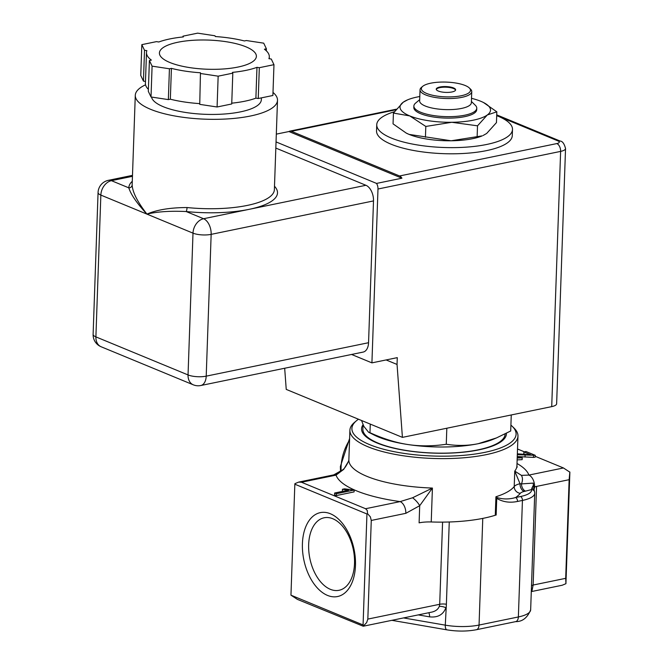 <?xml version="1.0" encoding="UTF-8"?>
<svg xmlns="http://www.w3.org/2000/svg" width="663" height="663" viewBox="0 0 663 663"><rect width="100%" height="100%" fill="white"/><g stroke="black" fill="none" stroke-linecap="round" stroke-linejoin="round"><path stroke-width="0.99" d="M177.85 42.25A48.515 14.586 -178 0 1 229.265 42.233A48.515 14.586 -178 0 1 256.382 56.355A48.515 14.586 -178 0 1 207.386 69.234A48.515 14.586 -178 0 1 159.418 52.965A48.515 14.586 -178 0 1 177.85 42.25M200.458 72.773L199.745 104.364L200.458 72.773A61.444 18.481 -178 0 1 171.419 68.372L169.43 68.778L152.092 66.151L149.399 60.507L151.379 60.101A61.444 18.481 -178 0 1 146.49 52.518A61.444 18.481 -178 0 1 146.871 50.645L144.517 50.289L143.448 81.118L145.479 81.425M200.823 73.543L218.16 76.17L232.804 73.154L232.44 72.383A61.444 18.481 -178 0 0 256.971 67.336L259.324 67.692L273.968 64.676L271.275 59.032L268.921 58.675A61.444 18.481 -178 0 0 269.311 56.803A61.444 18.481 -178 0 0 264.413 49.219L266.402 48.805L263.708 43.161L246.363 40.534L244.382 40.949A61.444 18.481 -178 0 0 215.342 36.54L214.969 35.777L197.632 33.15L182.988 36.167L183.353 36.929A61.444 18.481 -178 0 0 158.822 41.984L156.476 41.628L141.824 44.645L144.517 50.289M141.824 44.645L140.755 75.466L143.448 81.118M182.988 36.167L182.963 36.971M266.402 48.805L266.327 50.819M256.971 67.336L255.893 98.157L258.247 98.514L272.891 95.497L273.968 64.676M259.324 67.692L258.247 98.514M232.804 73.154L231.727 103.975L217.083 106.992L199.745 104.364M218.16 76.17L217.083 106.992M171.419 68.372L170.341 99.201A61.444 18.481 -178 0 0 199.381 103.602M255.893 98.157A61.444 18.481 -178 0 1 231.76 103.171M148.388 89.323A61.444 18.481 -178 0 1 145.412 83.339L146.49 52.518M169.43 68.778L168.352 99.607L170.341 99.201M149.399 60.507L148.321 91.337L151.015 96.98L168.352 99.607M152.092 66.151L151.015 96.98M261.404 97.867L261.338 99.732A54.979 16.534 -178 0 1 207.743 114.392A54.979 16.534 -178 0 1 151.537 97.055M272.999 92.43A71.148 21.398 -178 0 1 277.499 100.295A71.148 21.398 -178 0 1 190.148 118.138A71.148 21.398 -178 0 1 135.285 95.331A71.148 21.398 -178 0 1 145.553 84.798M277.499 100.295L274.374 189.693A71.148 21.398 -178 0 1 187.032 207.536C170.184 207.61 156.816 209.806 146.921 214.116C137.39 201.784 132.467 192.038 132.161 184.869A71.148 21.398 -178 0 1 132.161 184.72L135.285 95.331M187.032 207.536A3.232 0.671 -84.2 0 1 186.179 211.538A74.38 22.368 2 0 0 249.238 209.317A74.38 22.368 2 0 0 274.499 186.253M132.285 181.289A74.38 22.368 2 0 0 128.821 187.853A3.232 3.083 -179.3 0 0 132.161 184.869M132.459 176.333L111.425 180.667L128.821 187.853C130.876 194.516 136.909 203.268 146.921 214.116C157.214 211.654 170.3 210.793 186.179 211.538L203.574 218.724A12.937 9.605 -67.6 0 0 192.999 233.144L188.043 374.935A12.937 3.887 2 0 0 206.21 376.153L211.157 234.362A12.937 3.887 -178 0 1 192.999 233.144L100.851 195.088A12.937 3.887 -178 0 1 98.066 192.543A12.937 12.937 0 0 1 108.384 180.328A12.937 7.749 -101.6 0 1 111.425 180.667A12.937 9.605 112.4 0 0 100.851 195.088L95.895 336.887A12.937 9.605 112.4 0 0 101.108 346.749A12.937 12.937 0 0 1 93.118 334.343A12.937 3.887 2 0 0 95.895 336.887L188.043 374.935A12.937 9.605 -67.6 0 0 193.256 384.805L101.108 346.749M275.825 148.073L365.926 185.284A12.937 7.749 78.4 0 1 373.501 200.922L368.553 342.713A12.937 7.749 78.4 0 1 363.15 352.078L200.806 385.518A12.937 7.749 -101.6 0 0 206.21 376.153L368.553 342.713M276.04 141.915L376.551 183.419A6.464 3.87 78.4 0 1 377.985 189.013L371.918 362.868L351.564 354.465M386.115 359.943L397.046 364.451L402.416 437.373L551.715 406.626A12.937 3.887 2 0 0 556.63 403.767L565.539 148.537A12.937 3.887 2 0 1 560.625 151.396L551.715 406.626M397.046 364.451L397.278 357.639L371.918 362.868M402.416 437.373L286.234 389.396L284.676 368.247M496.703 115.602L557.898 140.871A6.464 1.948 -178 0 1 556.837 143.573L399.557 175.968L291.389 131.299L395.844 109.785M394.361 111.757A67.916 20.42 2 0 0 376.741 124.719L376.526 130.884A67.916 20.42 2 0 0 443.688 153.667A67.916 20.42 2 0 0 512.275 135.625L512.491 129.459A67.916 20.42 2 0 0 496.703 115.644M276.314 134.133L288.935 131.539A6.464 3.87 78.4 0 1 289.864 131.125A6.464 3.87 78.4 0 1 291.389 131.299M399.557 175.968A6.464 3.87 78.4 0 1 401.919 178.198L376.551 183.419M288.935 131.539L401.919 178.198M376.741 124.719A67.916 20.42 2 0 0 443.903 147.501A67.916 20.42 2 0 0 512.491 129.459M419.795 96.525A45.275 13.616 2 0 0 407.621 99.84A45.275 13.616 2 0 0 403.22 102.226A45.275 13.616 2 0 0 409.751 115.909L393.424 113.075L393.051 123.865L406.262 133.097L409.104 134.407L451.147 140.78L482.266 135.849A45.275 13.616 -178 0 1 451.147 140.78A45.275 13.616 -178 0 1 409.104 134.407A45.275 13.616 -178 0 1 406.452 133.197A45.275 13.616 -178 0 1 406.361 133.155M483.128 135.484L486.667 133.462L496.463 122.605L496.836 111.823L487.313 114.964A45.275 13.616 2 0 0 483.435 102.492A45.275 13.616 2 0 0 480.783 101.282A45.275 13.616 2 0 0 471.509 98.331M393.424 113.075L403.22 102.226L407.621 99.84M409.751 115.909A45.275 13.616 2 0 0 451.793 122.282A45.275 13.616 2 0 0 487.313 114.964L477.517 125.821L451.793 122.282L425.812 126.451L409.751 115.909M419.687 99.649L415.577 103.121A31.468 9.464 2 0 0 413.869 106.047L413.82 107.497A31.468 9.464 2 0 0 420.582 113.68A31.468 9.464 2 0 0 455.423 117.881A31.468 9.464 2 0 0 476.714 109.693L476.763 108.243A31.468 9.464 2 0 0 475.263 105.21L471.401 101.456M483.518 102.533L496.836 111.823M477.517 125.821L477.136 136.611M425.812 126.451L425.431 137.241M413.869 106.047A31.468 9.464 2 0 0 420.632 112.229A31.468 9.464 2 0 0 455.473 116.431A31.468 9.464 2 0 0 476.763 108.243M422.704 86.339L421.436 87.408A25.874 7.782 2 0 0 420.035 89.812L419.646 100.909A25.874 7.782 2 0 0 425.207 105.997A25.874 7.782 2 0 0 453.857 109.445A25.874 7.782 2 0 0 471.36 102.715L471.749 91.618A25.874 7.782 2 0 0 470.515 89.124L469.321 87.972A24.581 7.392 -178 0 1 457.478 96.375A24.581 7.392 -178 0 1 426.657 93.458A24.581 7.392 -178 0 1 422.704 86.339A24.581 7.392 -178 0 1 446.191 82.096A24.581 7.392 -178 0 1 469.321 87.972M420.035 89.812A25.874 7.782 2 0 0 425.596 94.9A25.874 7.782 2 0 0 454.246 98.348A25.874 7.782 2 0 0 471.749 91.618M451.942 91.966A9.705 2.917 -178 0 1 441.657 91.966A9.705 2.917 -178 0 1 436.237 89.149A9.705 2.917 -178 0 1 446.033 86.571A9.705 2.917 -178 0 1 455.63 89.82A9.705 2.917 -178 0 1 451.942 91.966M455.564 90.127A9.705 2.917 2 0 0 446.017 87.184A9.705 2.917 2 0 0 436.279 89.455M511.264 414.955L510.701 430.983L496.471 437.928L478.272 443.68A71.148 21.398 -178 0 1 407.902 444.533C419.952 446.356 432.74 446.265 446.265 444.26C457.42 445.967 468.095 445.776 478.272 443.68A71.148 21.398 -178 0 0 493.355 439.238L496.471 437.928M361.55 420.499L363.83 426.334L368.578 432.226L369.971 432.69C383.214 438.757 395.852 442.71 407.902 444.533A71.148 21.398 -178 0 1 374.222 435.077L368.578 432.226M370.269 424.105L369.971 432.69M446.821 428.232L446.265 444.26M363.042 424.544L362.876 429.16A71.148 21.398 2 0 0 366.266 436.03A71.148 21.398 2 0 0 433.237 453.028A71.148 21.398 2 0 0 501.228 440.738A71.148 21.398 2 0 0 505.09 434.124L505.098 433.942M308.66 544.563A37.012 22.169 78.4 0 1 324.124 517.778A37.012 22.169 78.4 0 1 353.304 549.561A37.012 22.169 78.4 0 1 339.058 590.285A37.012 22.169 78.4 0 1 308.66 544.563M302.419 543.619A42.838 25.658 -101.6 0 0 340.989 595.407A42.838 25.658 -101.6 0 0 343.459 524.698A42.838 25.658 -101.6 0 0 302.419 543.619M366.946 513.982L363.075 624.952L290.958 595.167L294.836 484.197L366.946 513.982L367.517 513.643L370.36 516.842L371.272 520.447L405.831 513.328L419.704 505.695L432.417 488.059L412.568 497.772L400.145 501.601A9.705 5.81 78.4 0 1 405.831 513.328M290.958 595.167L297.397 599.385L363.225 626.228L366.672 622.557L367.832 619.093L371.272 520.447M294.836 484.197L294.911 483.659L298.648 482.109L301.483 482.25L336.042 475.131A9.705 5.81 -101.6 0 0 333.762 474.874A9.705 5.81 -101.6 0 0 333.754 474.874L342.912 469.702A9.705 3.348 -133.5 0 0 342.87 469.744M512.176 426.268L513.958 428A84.085 25.285 -178 0 1 517.969 436.121A84.085 25.285 -178 0 1 486.012 454.694A84.085 25.285 -178 0 1 396.888 454.719A84.085 25.285 -178 0 1 349.898 430.246A84.085 25.285 -178 0 1 354.456 422.43L356.363 420.831A82.146 24.705 2 0 0 386.504 449.986A82.146 24.705 2 0 0 484.877 452.348A82.146 24.705 2 0 0 512.176 426.268A82.146 24.705 2 0 0 510.908 425.132M358.484 419.231A82.146 24.705 2 0 0 356.363 420.831M412.568 497.772A9.705 3.348 46.5 0 1 419.704 505.695L419.107 522.842A19.401 5.834 -178 0 1 431.232 521.972A84.085 25.285 2 0 0 495.278 515.25A6.464 1.948 -178 0 1 496.156 515.027L496.736 498.369C502.91 502.024 509.83 503.043 517.505 501.452L522.436 500.432A3.232 1.939 -101.6 0 0 520.538 496.521L515.607 497.54C509.366 499.38 503.225 499.405 497.2 497.615L495.924 496.761L496.736 498.369A3.232 2.047 137.8 0 0 497.2 497.615M533.756 486.982L569.136 479.697L565.688 578.335L533.135 585.039L531.859 591.487L562.199 585.238L565.929 583.689L569.882 472.18L563.451 467.962L528.892 475.081L521.391 475.363L514.753 471.103L514.223 486.509A6.464 6.025 -141.7 0 0 520.298 493.322A90.558 27.233 2 0 1 515.607 497.54A3.232 1.939 78.4 0 1 517.505 501.452M482.772 518.4L479.051 625.052L518.367 616.955A6.464 3.87 78.4 0 1 515.665 621.629C522.427 621.728 527.425 617.783 530.657 609.811A32.338 9.721 -178 0 1 518.367 616.955L522.436 500.432A32.338 9.721 2 0 0 534.726 493.289L534.66 492.161A3.232 3.083 171.1 0 0 531.569 489.584A29.106 8.752 -178 0 1 520.538 496.521M534.08 489.907A3.232 2.594 163.3 0 0 534.071 489.882A3.232 2.594 163.3 0 0 531.85 488.2L531.569 489.584L525.527 491.126A6.464 4.135 76.8 0 1 521.458 483.907L520.016 483.708A19.401 5.834 2 0 0 514.223 486.509A84.085 25.285 -178 0 1 495.924 496.761L495.278 515.25M534.055 489.816L534.66 487.09L533.839 487.678L533.442 485.018L531.85 488.2M534.055 489.625L534.66 492.17M533.442 485.018L533.143 483.112L521.458 483.907A9.705 6.473 120 0 0 521.391 475.363M531.502 585.562A6.464 1.948 2 0 1 533.135 585.039L536.574 486.402A6.464 1.948 2 0 0 534.66 487.09M520.298 493.322A12.937 3.887 -178 0 1 524.168 491.449A6.464 4.21 76.3 0 1 520.016 483.708L514.753 471.103A84.085 25.285 -178 0 0 516.933 465.708L517.181 467.2M517.007 463.495A97.022 29.172 2 0 1 528.892 475.081A9.705 5.81 78.4 0 1 534.577 486.816L533.284 487.04M565.929 583.689L565.688 578.335M418.245 614.891L429.558 616.847A6.464 2.561 99.8 0 0 428.746 612.728M429.558 616.847C437.779 617.75 443.224 614.717 445.892 607.731A6.464 2.536 16.6 0 0 439.296 606.38C438.119 609.314 435.591 611.228 431.704 612.123L363.225 626.228M403.518 617.924L445.287 625.151A6.464 2.561 99.8 0 0 446.928 629.85C457.271 631.516 467.075 631.474 476.349 629.734A6.464 3.87 78.4 0 0 479.051 625.052A32.338 9.721 -178 0 1 445.287 625.151L446.381 604.25A6.464 1.948 2 0 0 439.702 604.283L439.296 606.38M363.075 624.952L363.614 625.358M569.136 479.697L569.832 471.973M343.732 469.346A9.705 3.348 -133.5 0 0 342.912 469.702C344.644 468.368 346.542 465.509 348.597 461.125L343.732 469.346L336.042 475.131A97.022 29.172 2 0 0 400.145 501.601L365.586 508.72L301.483 482.25M354.166 490.056L354.1 491.905L336.282 495.576L334.558 494.863L334.624 493.015L336.348 493.728L354.166 490.056L344.553 488.838L342.44 489.277L348.506 490.156L334.624 493.015M343.103 491.266L342.381 491.126L342.44 489.277M336.282 495.576L336.348 493.728M365.586 508.72L367.285 510.493L367.517 513.643M517.198 458.034L522.22 457.801L522.154 459.65L517.132 459.882M525.353 454.412L523.803 453.774L523.869 451.926L530.74 454.76L517.347 453.84M517.314 454.685L535.232 455.315L535.165 457.172L533.45 457.395L517.256 456.534M517.513 449L524.358 451.826M535.198 456.301L563.451 467.962M535.232 455.315L525.966 451.495L523.869 451.926M522.22 457.801L520.67 457.022L517.231 457.238M533.45 457.395L533.516 455.547M363.034 424.718A72.466 21.788 2 0 0 366.598 437.174A72.466 21.788 2 0 0 433.237 453.111A72.466 21.788 2 0 0 500.822 441.865A72.466 21.788 2 0 0 506.408 433.27M365.926 185.284L203.574 218.724A12.937 7.749 -101.6 0 1 211.157 234.362L373.501 200.922M377.985 189.013L560.625 151.396A6.464 3.87 -101.6 0 0 556.837 143.573M557.898 140.871A6.464 4.798 -67.6 0 1 560.152 141.062C562.481 141.194 564.279 143.68 565.539 148.537M341.105 471.26A42.042 31.202 -67.6 0 1 341.072 467.158A42.042 31.202 -67.6 0 1 349.55 440.017M431.232 521.972L432.417 488.059A84.085 25.285 -178 0 1 348.862 459.84L348.589 461.133M524.168 491.449L525.527 491.126M446.381 604.25L449.257 521.98M442.577 522.112L439.702 604.283L367.832 619.093M525.013 457.039L525.079 455.191M269.244 58.717L269.311 56.803M93.118 334.343L98.066 192.543M193.256 384.805A12.937 12.937 0 0 0 200.806 385.518M132.492 175.363L108.384 180.328M289.864 131.125L396.292 109.204M496.728 114.865L560.152 141.062M497.656 443.754L501.228 440.738M369.623 439.279L366.266 436.03M336.986 473.796L335.735 474.31M340.484 471.725L340.376 466.52L349.608 438.467M349.898 430.246L348.862 459.84M517.969 436.121L516.933 465.708M531.859 591.487L531.287 591.661M530.657 609.811L534.726 493.289M476.349 629.734L515.665 621.629M391.874 620.328L446.928 629.85M333.762 474.874L298.648 482.109"/></g></svg>

